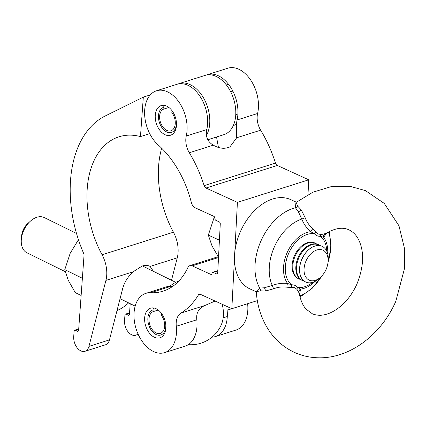<?xml version="1.0" encoding="UTF-8"?>
<svg xmlns="http://www.w3.org/2000/svg" width="426" height="426" viewBox="0 0 426 426"><rect width="100%" height="100%" fill="white"/><g stroke="black" fill="none" stroke-linecap="round" stroke-linejoin="round"><path stroke-width="0.64" d="M154.494 337.317A15.544 10.011 -107.6 0 0 159.931 337.807A15.544 10.011 -107.6 0 0 165.682 323.936A15.544 10.011 -107.6 0 0 155.996 308.664A15.544 10.011 -107.6 0 0 150.559 308.174A15.544 10.011 -107.6 0 0 144.808 322.045A15.544 10.011 -107.6 0 0 154.494 337.317M165.112 134.738A15.544 10.011 -107.6 0 0 170.549 135.228A15.544 10.011 -107.6 0 0 176.3 121.357A15.544 10.011 -107.6 0 0 166.614 106.085A15.544 10.011 -107.6 0 0 161.177 105.595A15.544 10.011 -107.6 0 0 155.426 119.466A15.544 10.011 -107.6 0 0 165.112 134.738M234.817 251.841L237.41 202.377L205.982 188.02A3.27 2.109 72.4 0 1 204.129 185.645A101.921 65.652 -107.6 0 0 189.32 152.753A16.358 10.538 72.4 0 1 186.253 136.054A31.082 20.022 -107.6 0 0 179.58 102.98A31.082 20.022 -107.6 0 0 156.491 90.775A31.082 20.022 -107.6 0 0 144.616 114.104A31.082 20.022 -107.6 0 0 158.259 145.01A83.762 53.953 72.4 0 1 191.327 202.456A6.544 4.217 -107.6 0 0 195.193 207.803L213.815 216.307A1.635 1.054 72.4 0 1 214.853 218.325A1.635 1.054 -107.6 0 0 215.891 220.343L219.241 221.871A1.635 1.054 72.4 0 1 220.274 223.89L217.707 272.896A1.635 1.054 72.4 0 1 217.084 273.95A1.635 1.054 72.4 0 1 216.514 273.897L213.165 272.363A1.635 1.054 -107.6 0 0 212.59 272.315A1.635 1.054 -107.6 0 0 211.967 273.364A1.635 1.054 72.4 0 1 211.344 274.413A1.635 1.054 72.4 0 1 210.774 274.36L192.153 265.856A6.544 4.217 -107.6 0 0 189.863 265.648A6.544 4.217 -107.6 0 0 187.919 267.496A83.762 53.953 72.4 0 1 163.036 291.16A83.762 53.953 72.4 0 1 150.516 292.758A31.082 20.022 -107.6 0 0 145.873 293.354A31.082 20.022 -107.6 0 0 134.376 321.097A31.082 20.022 -107.6 0 0 153.743 351.642A31.082 20.022 -107.6 0 0 164.617 352.627A31.082 20.022 -107.6 0 0 176.284 326.268A16.358 10.538 72.4 0 1 180.917 313.089A101.921 65.652 -107.6 0 0 198.404 294.952A3.27 2.109 72.4 0 1 199.267 294.228A3.27 2.109 72.4 0 1 200.412 294.334L231.84 308.69L234.428 259.226M164.617 352.627L185.14 346.136A31.082 20.022 -107.6 0 0 196.807 319.782A16.358 10.538 72.4 0 1 196.812 315.235C197.542 310.762 200.241 307.513 204.906 305.495L215.109 301.049M212.015 337.147A31.082 20.022 -107.6 0 0 215.444 336.551A31.082 20.022 -107.6 0 0 227.111 310.197A16.358 10.538 72.4 0 1 227.037 306.496M215.444 336.551L235.967 330.059A31.082 20.022 -107.6 0 0 247.634 303.706A16.358 10.538 72.4 0 1 247.634 303.695M233.272 125.611L236.622 124.317L236.675 137.774L229.923 146.949L227.58 147.71C223.171 148.956 218.416 148.11 213.314 145.165C208.894 142.582 206.562 138.823 206.312 133.902A16.358 10.538 72.4 0 1 206.775 129.563A31.082 20.022 -107.6 0 0 200.103 96.494A31.082 20.022 -107.6 0 0 177.014 84.284L156.491 90.775M307.982 194.639L308.759 179.809L277.331 165.458A3.27 2.109 72.4 0 1 275.478 163.078A101.921 65.652 -107.6 0 0 260.669 130.186A16.358 10.538 72.4 0 1 257.602 113.486A31.082 20.022 -107.6 0 0 250.935 80.418A31.082 20.022 -107.6 0 0 227.841 68.208L207.318 74.699A31.082 20.022 -107.6 0 0 206.259 75.082M236.622 124.317A16.358 10.538 72.4 0 1 237.08 119.978A31.082 20.022 -107.6 0 0 230.413 86.909A31.082 20.022 -107.6 0 0 207.318 74.699M218.431 147.449L216.536 136.986M172.791 286.309A83.762 53.953 72.4 0 1 171.039 286.272A31.082 20.022 -107.6 0 0 166.396 286.863L145.873 293.354M231.84 308.69L257.325 300.628M237.41 202.377L308.759 179.809M149.718 133.652L140.463 136.576A83.762 53.953 -107.6 0 0 119.051 136.778A83.762 53.953 -107.6 0 0 102.075 254.769A26.178 16.859 72.4 0 1 105.92 280.399L88.954 346.375A11.438 7.37 72.4 0 1 84.96 351.29L105.483 344.799A11.438 7.37 -107.6 0 0 109.477 339.884L122.731 288.338C124.445 282.225 127.896 276.714 133.082 271.809L142.193 266.021C145.33 265.084 147.971 265.222 150.106 266.426L153.419 271.341M149.707 266.213L150.106 266.426L177.269 257.837L171.502 280.255M161.672 148.211A83.762 53.953 -107.6 0 0 173.43 232.202A26.178 16.859 72.4 0 1 177.269 257.837M206.424 135.489A31.082 20.022 -107.6 0 0 190.582 84.849A31.082 20.022 -107.6 0 0 179.16 83.602L205.167 75.375A31.082 20.022 72.4 0 1 216.594 76.627A31.082 20.022 72.4 0 1 235.466 107.299A31.082 20.022 72.4 0 1 223.916 134.653L207.835 139.739M137.96 333.819A11.438 7.37 72.4 0 1 135.787 335.214A11.438 7.37 72.4 0 1 127.885 331.561A11.438 7.37 72.4 0 1 124.546 320.469L124.935 315.091A1.635 1.054 72.4 0 1 125.558 314.079A1.635 1.054 72.4 0 1 126.16 314.143L128.221 315.16A1.635 1.054 -107.6 0 0 128.822 315.229A1.635 1.054 -107.6 0 0 129.445 314.218L130.207 303.674M179.16 83.602A31.082 20.022 -107.6 0 0 178.1 83.991M84.96 351.29A11.438 7.37 72.4 0 1 77.053 347.637A11.438 7.37 72.4 0 1 73.719 336.545L74.108 331.167A1.635 1.054 72.4 0 1 74.731 330.155A1.635 1.054 72.4 0 1 75.327 330.219L77.394 331.236A1.635 1.054 -107.6 0 0 77.995 331.306A1.635 1.054 -107.6 0 0 78.618 330.294L84.018 255.541A3.27 2.109 -107.6 0 0 83.624 253.337A108.3 69.757 72.4 0 1 105.233 115.968L143.317 97.123L140.463 136.576M150.25 94.929L143.317 97.123M164.244 105.366L163.515 107.384A13.126 8.456 -107.6 0 0 158.52 115.308A13.126 8.456 -107.6 0 0 158.483 115.819A13.126 8.456 -107.6 0 0 162.791 128.812A13.126 8.456 -107.6 0 0 176.401 124.003A13.126 8.456 -107.6 0 0 176.407 122.289M173.409 112.81A13.126 8.456 -107.6 0 0 172.471 111.479L172.541 111.426M163.515 107.384L164.015 108.981A11.454 7.375 -107.6 0 0 163.989 108.992A11.454 7.375 -107.6 0 0 159.628 116.341A11.454 7.375 -107.6 0 0 163.067 127.283A11.454 7.375 -107.6 0 0 170.895 130.83A11.454 7.375 -107.6 0 0 175.256 123.481A11.454 7.375 -107.6 0 0 171.832 112.555L172.471 111.479M228.512 84.252L226.36 84.934L228.506 84.252M232.841 91.105L230.695 91.782M168.861 107.453L164.015 108.981M153.626 307.945L152.897 309.963A13.126 8.456 -107.6 0 0 147.902 317.887A13.126 8.456 -107.6 0 0 147.865 318.398A13.126 8.456 -107.6 0 0 152.173 331.391A13.126 8.456 -107.6 0 0 165.789 326.582A13.126 8.456 -107.6 0 0 165.789 324.868M162.791 315.389A13.126 8.456 -107.6 0 0 161.853 314.058L161.923 314.005M152.897 309.963L153.397 311.566A11.454 7.375 -107.6 0 0 153.371 311.571A11.454 7.375 -107.6 0 0 149.009 318.92A11.454 7.375 -107.6 0 0 152.449 329.862A11.454 7.375 -107.6 0 0 160.277 333.409A11.454 7.375 -107.6 0 0 164.644 326.06A11.454 7.375 -107.6 0 0 161.214 315.133L161.853 314.058M158.243 310.032L153.397 311.566M21.327 239.407L21.63 235.802A13.089 8.52 -63.8 0 1 27.589 223.719L30.257 221.28A19.633 12.78 116.2 0 0 21.327 239.407A19.633 12.78 116.2 0 0 21.3 239.71A19.633 12.78 116.2 0 0 26.939 252.794L65.237 271.66M76.52 233.453L44.293 217.574A19.633 12.78 116.2 0 0 30.257 221.28M188.292 344.65A33.047 33.047 0 0 0 221.669 323.819A26.582 17.125 -107.6 0 0 222.212 304.292M117.012 310.575A39.261 25.555 116.2 0 0 128.615 302.891M82.372 278.284L64.795 269.621L68.229 280.228L75.248 292.598L81.132 295.495M64.795 269.621L70.173 253.332L78.453 239.71M321.566 276.234L320.469 277.374A19.633 12.977 -65.5 0 1 312.972 282.273A19.633 12.977 -65.5 0 1 305.767 282.033A19.633 12.977 -65.5 0 1 300.373 263.726A19.633 12.977 -65.5 0 1 314.873 246.079A19.633 12.977 -65.5 0 1 322.077 246.319A19.633 12.977 -65.5 0 1 328.18 260.483L328.041 262.059A16.476 10.895 -65.5 0 1 321.566 276.234A16.476 10.895 -65.5 0 1 315.277 280.351A16.476 10.895 -65.5 0 1 304.058 268.96A16.476 10.895 -65.5 0 1 316.869 249.971A16.476 10.895 -65.5 0 1 328.041 262.059M305.74 282.023A19.633 12.977 -65.5 0 1 305.714 282.012A19.633 12.977 -65.5 0 1 299.553 268.684A19.633 12.977 -65.5 0 1 314.819 246.058A19.633 12.977 -65.5 0 1 322.029 246.297A19.633 12.977 -65.5 0 1 322.056 246.308M304.276 281.176A19.633 12.977 -65.5 0 1 302.7 280.633A19.633 12.977 -65.5 0 1 296.539 267.304A19.633 12.977 -65.5 0 1 311.805 244.678A19.633 12.977 -65.5 0 1 319.015 244.918A19.633 12.977 -65.5 0 1 320.453 245.754M302.7 280.633L302.002 280.313A19.633 12.977 -65.5 0 1 295.841 266.985A19.633 12.977 -65.5 0 1 311.108 244.364A19.633 12.977 -65.5 0 1 318.318 244.604L319.015 244.918M300.564 279.483A19.633 12.977 -65.5 0 1 298.988 278.939A19.633 12.977 -65.5 0 1 292.827 265.611A19.633 12.977 -65.5 0 1 308.094 242.985A19.633 12.977 -65.5 0 1 315.304 243.225A19.633 12.977 -65.5 0 1 316.742 244.061M298.988 278.939L298.296 278.62A19.633 12.977 -65.5 0 1 292.13 265.291A19.633 12.977 -65.5 0 1 307.396 242.666A19.633 12.977 -65.5 0 1 314.606 242.905L315.304 243.225M218.533 257.176L212.02 245.903L208.33 235.115L214.369 216.77M219.422 240.184L208.33 235.115M325.677 233.539C338.122 226.265 345.065 228.144 348.681 229.705C353.399 231.946 356.887 235.669 359.155 240.86C364.395 252.693 363.655 267.091 356.935 284.051C352.845 293.045 347.494 300.378 340.891 306.044C336.433 309.782 332.067 312.37 327.802 313.797C322.471 315.73 317.375 315.757 312.498 313.871L306.209 309.255C302.902 305.751 300.57 300.394 299.206 293.184L297.007 289.419L294.643 287.545L286.97 287.22C282.55 286.528 278.093 287.049 273.598 288.791L265.297 291.059L260.318 290.846L256.26 291.677C257.251 306.161 261.468 319.069 268.907 330.395C275.83 340.683 284.845 348.239 295.958 353.063C303.051 356.051 310.479 357.627 318.254 357.792C350.065 358.713 381.478 334.288 395.797 301.347L404.689 267.8L404.7 249.29L398.97 225.785L384.252 203.404L365.401 190.598L350.097 186.354L331.295 186.604L312.94 192.185L295.974 202.488L297.907 206.365L301.347 210.039L305.192 217.787C306.917 222.308 309.521 225.956 312.998 228.719L316.188 232.245L318.44 234.066L321.444 234.502L325.72 233.512M256.271 291.799L249.908 288.892A49.081 32.445 -65.5 0 1 240.631 231.1A49.081 32.445 -65.5 0 1 290.25 199.411A49.081 32.445 -65.5 0 1 290.692 199.608L296.358 202.196M256.223 291.421L259.7 288.077L264.354 287.779L272.278 285.425C277.422 283.551 282.529 282.901 287.598 283.476L291.624 284.824C294.078 284.728 296.102 285.601 297.683 287.428L300.612 289.068L299.462 294.59M327.008 232.729L323.648 237.293L320.427 236.318C317.972 236.409 315.954 235.541 314.367 233.709L310.634 231.701C306.805 228.373 303.86 224.161 301.8 219.065L298.275 211.541L295.431 207.776L295.937 202.52M260.318 290.846A3.27 2.737 100.7 0 0 259.7 288.077A49.081 32.445 -65.5 0 1 261.021 240.812A49.081 32.445 -65.5 0 1 295.431 207.776A3.27 2.726 129.2 0 0 297.907 206.365M312.998 228.719A3.27 1.342 -49.8 0 0 310.634 231.701A30.294 20.027 -65.5 0 0 287.22 252.474A30.294 20.027 -65.5 0 0 287.598 283.476A3.27 1.321 -82.8 0 0 286.97 287.22M316.188 232.245A3.27 2.348 -40.8 0 0 314.367 233.709A28.414 18.787 114.5 0 0 288.764 253.15A28.414 18.787 114.5 0 0 291.624 284.824A3.27 2.327 -92.4 0 0 291.751 287.161M321.444 234.502A3.27 2.327 -92.4 0 0 320.427 236.318A28.414 18.787 114.5 0 1 326.774 251.164M327.695 253.72A30.294 20.027 -65.5 0 0 323.648 237.293A3.27 3.003 71.4 0 1 324.974 233.869M312.503 282.411A28.414 18.787 114.5 0 1 297.683 287.428A3.27 2.348 -40.8 0 0 297.007 289.419M315.038 281.437A30.294 20.027 -65.5 0 1 300.612 289.068A3.27 3.019 -25.7 0 0 298.945 292.369M176.284 326.268L196.807 319.782M227.111 310.197L247.634 303.706M236.675 137.774L260.669 130.186M189.32 152.753L213.314 145.165M204.129 185.645L275.478 163.078M237.08 119.978L257.602 113.486M150.516 292.758L171.039 286.272M198.404 294.952L200.385 294.323M180.917 313.089L204.906 305.495M216.514 273.897L217.521 273.577M213.165 272.363L217.814 270.893M210.774 274.36L211.781 274.04M192.153 265.856L218.511 257.522M205.982 188.02L277.331 165.458M186.253 136.054L206.775 129.563M173.43 232.202L102.075 254.769M129.525 313.078L126.16 314.143M129.28 314.83L128.221 315.16M109.477 339.884L88.954 346.375M78.698 329.154L75.327 330.219M78.448 330.906L77.394 331.236M133.082 271.809L105.92 280.399M299.76 295.974A42.105 27.834 114.5 0 0 321.763 276.032M328.015 262.336A42.105 27.834 114.5 0 0 328.425 231.946M305.192 217.787L301.8 219.065A42.105 27.834 114.5 0 0 272.278 285.425L273.598 288.791M301.347 210.039A3.27 1.917 -31.7 0 1 298.275 211.541M265.297 291.059A3.27 1.949 80.5 0 0 264.354 287.779M212.59 272.315L217.824 270.659M189.863 265.648L218.208 256.686M138.237 334.442L135.787 335.214M129.547 312.817L125.558 314.079M78.719 328.893L74.731 330.155M162.791 128.812L163.706 129.909M237.905 113.971L235.759 114.647M158.52 115.308L158.642 113.88M152.173 331.391L153.094 332.488M227.287 316.55L223.165 317.855M147.902 317.887L148.024 316.459M142.454 265.941L175.752 282.347M179.011 280.883A33.047 33.047 0 0 0 169.83 286.267M120.073 298.685L135.17 306.124M329.447 231.424L331.034 246.888L327.951 262.911M322.152 275.606L312.349 288.152L300.021 297.023M256.26 291.677L256.287 291.363"/></g></svg>
